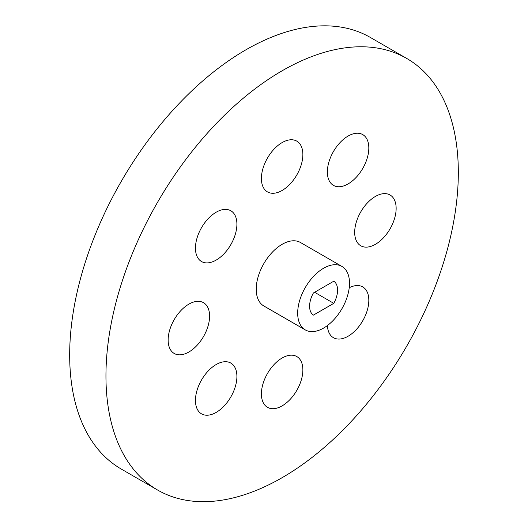 <?xml version="1.0" encoding="UTF-8"?>
<svg xmlns="http://www.w3.org/2000/svg" width="528" height="528" viewBox="0 0 528 528"><rect width="100%" height="100%" fill="white"/><g stroke="black" fill="none" stroke-linecap="round" stroke-linejoin="round"><path stroke-width="0.79" d="M313.401 292.974L333.782 281.206A19.787 11.425 -60 0 1 333.782 303.349L313.401 315.117A19.787 11.425 -60 0 1 313.401 292.974M333.782 303.349L314.609 292.281M297.68 313.117A36.643 21.153 120 0 0 305.27 329.894A36.643 21.153 120 0 0 341.913 308.741A36.643 21.153 120 0 0 341.913 266.429A36.643 21.153 120 0 0 313.678 276.243A36.643 21.153 120 0 0 297.68 313.117M305.27 329.894L263.815 305.963A36.643 21.153 -60 0 1 256.225 289.186A36.643 21.153 -60 0 1 272.224 252.311A36.643 21.153 -60 0 1 300.458 242.497L341.913 266.429M209.59 316.114A29.311 16.922 -60 0 1 196.792 345.616A29.311 16.922 -60 0 1 174.207 353.463A29.311 16.922 -60 0 1 174.207 319.618A29.311 16.922 -60 0 1 203.518 302.696A29.311 16.922 -60 0 1 209.59 316.114M236.907 376.497A29.311 16.922 -60 0 1 224.116 405.999A29.311 16.922 -60 0 1 201.524 413.853A29.311 16.922 -60 0 1 201.524 380.002A29.311 16.922 -60 0 1 230.835 363.079A29.311 16.922 -60 0 1 236.907 376.497M302.867 369.963A29.311 16.922 -60 0 1 290.07 399.465A29.311 16.922 -60 0 1 267.478 407.319A29.311 16.922 -60 0 1 267.478 373.474A29.311 16.922 -60 0 1 296.795 356.545A29.311 16.922 -60 0 1 302.867 369.963M368.821 148.018A29.311 16.922 -60 0 1 356.024 177.52A29.311 16.922 -60 0 1 333.439 185.374A29.311 16.922 -60 0 1 333.439 151.529A29.311 16.922 -60 0 1 362.749 134.6A29.311 16.922 -60 0 1 368.821 148.018M302.867 154.552A29.311 16.922 -60 0 1 290.07 184.054A29.311 16.922 -60 0 1 267.478 191.908A29.311 16.922 -60 0 1 267.478 158.057A29.311 16.922 -60 0 1 296.795 141.134A29.311 16.922 -60 0 1 302.867 154.552M236.907 224.182A29.311 16.922 -60 0 1 224.116 253.678A29.311 16.922 -60 0 1 201.524 261.532A29.311 16.922 -60 0 1 201.524 227.687A29.311 16.922 -60 0 1 230.835 210.758A29.311 16.922 -60 0 1 236.907 224.182M396.139 208.408A29.311 16.922 -60 0 1 383.348 237.91A29.311 16.922 -60 0 1 360.756 245.764A29.311 16.922 -60 0 1 360.756 211.913A29.311 16.922 -60 0 1 390.067 194.99A29.311 16.922 -60 0 1 396.139 208.408M349.219 287.753A29.311 16.922 -60 0 1 362.749 286.922A29.311 16.922 -60 0 1 368.821 300.34A29.311 16.922 -60 0 1 356.024 329.842A29.311 16.922 -60 0 1 333.439 337.696A29.311 16.922 -60 0 1 327.393 325.558M458.324 172.504A249.163 143.854 120 0 0 406.718 58.443A249.163 143.854 120 0 0 157.555 202.297A249.163 143.854 120 0 0 157.555 490.01A249.163 143.854 120 0 0 349.562 423.258A249.163 143.854 120 0 0 458.324 172.504M406.718 58.443L370.445 37.501A249.163 143.854 120 0 0 121.282 181.355A249.163 143.854 120 0 0 121.282 469.069L157.555 490.01"/></g></svg>
